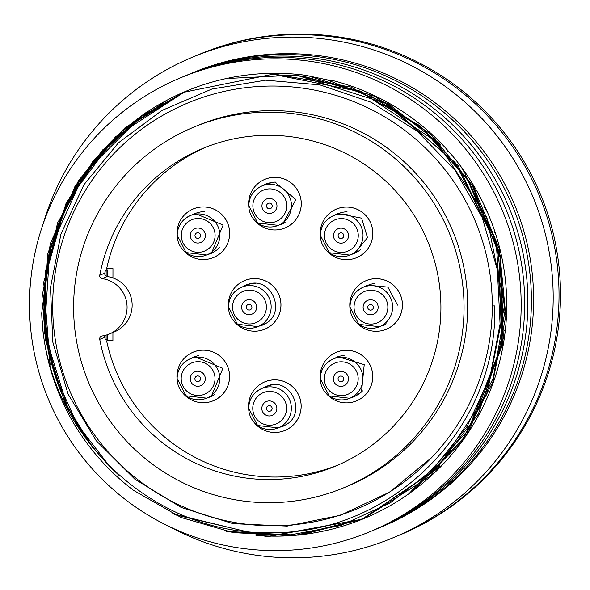 <?xml version="1.0" encoding="UTF-8"?>
<svg xmlns="http://www.w3.org/2000/svg" width="590" height="590" viewBox="0 0 590 590"><rect width="100%" height="100%" fill="white"/><g stroke="black" fill="none" stroke-linecap="round" stroke-linejoin="round"><path stroke-width="0.89" d="M331.89 80.321L330.422 80.321M43.328 223.344A260.382 260.286 67.5 0 1 383.935 53.542A260.382 260.286 67.5 0 1 529.886 405.183A260.382 260.286 67.5 0 1 169.153 526.479M192.399 72.895A245.919 245.823 67.5 0 1 514.812 205.327A245.919 245.823 67.5 0 1 380.948 527.15M468.195 432.654A224.222 224.134 67.5 0 1 465.473 436.268M469.301 430.494A224.222 224.134 -112.5 0 0 472.443 425.995M195.998 55.755A260.382 260.286 67.5 0 1 198.919 54.523L200.379 53.919A260.382 260.286 67.5 0 1 540.602 194.626A260.382 260.286 67.5 0 1 400.02 534.901L398.56 535.506A260.382 260.286 67.5 0 1 395.625 536.701M198.919 54.523A260.382 260.286 67.5 0 1 539.135 195.231A260.382 260.286 67.5 0 1 398.56 535.506M448.252 152.109A462.28 12.545 -120 0 1 446.475 149.019M386.789 101.937A462.28 4.853 180 0 1 385.867 101.937M461.284 167.044A462.28 12.545 -120 0 1 465.503 174.316M383.257 100.536A462.28 4.853 180 0 1 384.208 100.536M504.656 330.319A462.28 7.692 -60 0 1 505.453 328.962M495.777 234.459A462.28 12.545 -120 0 1 494.442 232.158M504.775 334.685A462.28 7.692 -60 0 1 503.926 336.167M483.852 206.087A462.28 12.545 -120 0 1 487.465 212.348M492.296 305.93A219.878 219.797 67.5 0 1 431.828 457.405L389.629 492.104L340.371 515.291L287.146 526.103L233.057 523.662L181.3 507.496L134.778 479.117L96.155 440.627L68.108 394.135L52.805 342.067L50.489 287.625L60.932 234.105L83.905 184.766L118.42 142.854L161.948 110.441L211.899 89.038L265.67 80.181L319.913 84.879L371.28 102.306L417.196 131.201L455.082 170.318L482.229 217.57L497.363 269.763L500.077 323.976L489.951 377.283L467.066 426.526L433.171 469.079L390.403 502.783L340.895 525.491L287.426 535.455L233.205 532.63L180.997 517.452L133.561 490.356A231.45 231.369 67.5 0 1 41.735 313.15C44.744 433.495 152.692 536.428 272.875 532.623C393.124 533.508 498.594 426.71 494.671 305.893L492.296 305.93A219.878 219.797 67.5 0 0 213.772 94.017A219.878 219.797 67.5 0 0 84.031 419.025A219.878 219.797 67.5 0 0 431.828 457.405M166.38 100.617L122.123 131.223L86.31 171.424L60.748 218.566L46.499 270.102L44.611 323.438L55.224 375.808L77.43 424.586L110.256 467.147M413.354 490.135L461.218 442.249L492.761 382.305L505.837 316.019L499.391 248.995L473.497 186.787L430.899 134.306L374.79 96.295L309.971 76.53M186.034 91.244L139.705 117.336L100.285 153.238L69.952 197.163L50.777 247.011L43.608 299.823L48.402 352.798L65.092 403.169L93.139 448.26M226.383 531.369L295.819 535.255L363.175 518.787L429.749 476.469L478.394 413.944L503.336 338.431L500.814 259.091L472.221 185.363L420.22 125.891L350.984 87.055L272.558 73.809M143.105 114.549L84.311 173.187L49.848 249.12L44.375 332.406L69.096 411.997M416.415 487.399L463.069 438.613L493.233 378.175L504.929 311.387L496.824 243.862L469.116 181.875L425.021 130.501L368.131 94.171L302.95 76.11M184.921 91.679L115.507 136.792L66.191 202.827L43.697 282.3L50.157 365.092M174.788 514.723L267.978 536.664L362.061 519.207L436.777 469.139L486.92 394.142L504.531 305.613L486.787 217.039L436.43 141.733L361.043 91.826L272.794 74.237L184.478 92.136L124.748 128.023L78.647 180.341L50.209 243.81L41.735 313.15M328.401 80.093L305.48 75.269A231.45 231.369 67.5 0 0 119.077 475.37M330.046 80.166L330.503 79.975L330.363 80.564M42.701 326.211L47.834 253.294L75.195 185.843L122.499 130.139L184.456 91.885M297.655 75.513L385.056 103.198L455.111 162.493L496.345 244.57L502.65 335.961M362.142 519.193L266.835 536.657L172.612 513.72M50.15 365.048L42.635 293.392L57.495 223.027L93.345 160.532L146.512 112.085M228.972 78.404L296.35 75.085L361.854 91.509M386.966 103.597L458.047 165.532L498.69 250.654L501.766 344.907L467.177 432.559M440.236 466.1L362.725 519.038L299.949 535.13M65.601 405.205L45.467 339.921L45.305 271.643L65.129 206.249L103.051 149.462M327.531 80.056L388.655 103.958L440.553 144.373M465.399 174.706L500.438 256.259L502.333 345.209L470.333 428.045L409.703 492.923M363.211 518.676L299.101 535.13L233.183 532.623M93.279 448.437L65.254 403.007L48.277 352.569L43.549 299.543L50.939 246.672L70.07 197.023L100.285 153.164L139.697 117.167L186.093 91.177M186.189 75.476A245.919 245.823 67.5 0 1 187.79 74.805L191.3 73.344A245.919 245.823 67.5 0 1 531.413 300.502A245.919 245.823 67.5 0 1 379.849 527.607L376.339 529.068A245.919 245.823 67.5 0 1 374.731 529.724M187.79 74.805A245.919 245.823 67.5 0 1 527.903 301.962A245.919 245.823 67.5 0 1 376.339 529.068M181.064 77.6L184.574 76.139A245.919 245.823 67.5 0 1 524.687 303.297A245.919 245.823 67.5 0 1 373.123 530.403L369.613 531.856A245.919 245.823 67.5 0 1 48.292 398.965A245.919 245.823 67.5 0 1 181.064 77.6A245.919 245.823 67.5 0 1 521.177 304.75A245.919 245.823 67.5 0 1 369.613 531.856M330.503 79.975A231.45 231.369 67.5 0 1 364.067 518.499A231.45 231.369 67.5 0 1 255.927 535.344M193.97 127.057L197.62 125.545A195.29 195.216 67.5 0 1 463.954 267.838A195.29 195.216 67.5 0 1 347.348 486.278L343.697 487.797A195.29 195.216 67.5 0 1 88.53 382.261A195.29 195.216 67.5 0 1 268.944 112.152A195.29 195.216 67.5 0 1 343.697 487.797M109.283 334.006L114.327 331.912A28.932 28.917 -112.5 0 0 107.255 276.548A2.891 2.891 67.5 0 1 104.821 273.141L99.769 275.235A2.891 2.891 -112.5 0 0 102.21 278.642A28.932 28.917 67.5 0 1 102.181 335.939A2.891 2.891 -112.5 0 0 99.74 339.346L104.784 337.251A172.14 172.081 -112.5 0 0 105.308 339.914L107.572 339.302L107.572 334.655M112.919 332.495L112.919 340.939L107.07 340.747A172.14 172.081 67.5 0 1 106.834 339.611M106.635 340.932A172.14 172.081 -112.5 0 0 337.841 465.126M205.888 147.205A172.14 172.081 -112.5 0 0 106.672 268.605L112.956 268.612L112.948 277.949M104.821 273.141A172.14 172.081 -112.5 0 1 105.345 270.478L106.805 269.873A172.14 172.081 67.5 0 1 107.07 268.605M99.769 275.235A172.14 172.081 67.5 0 1 427.765 241.465A172.14 172.081 67.5 0 1 334.825 466.417A172.14 172.081 67.5 0 1 99.74 339.346M104.784 337.251A2.891 2.891 67.5 0 1 105.05 335.393M106.112 335.113L106.112 339.914M105.345 270.478L107.609 269.873L107.609 276.599M106.148 270.478L106.141 276.142M106.805 269.873L107.609 269.873M107.07 340.747L112.919 340.755M177.155 379.768A26.329 26.321 67.5 0 1 227.57 366.368A26.329 26.321 67.5 0 1 182.48 392.593M192.473 357.835L194.833 356.714L222.88 368.322L211.309 396.421L208.204 397.505M208.255 397.483A21.697 21.69 -112.5 0 0 212.039 396.303M195.401 356.227A21.697 21.69 -112.5 0 0 191.898 358.071M193.188 352.134L193.173 352.134A26.329 26.321 67.5 0 1 193.188 352.134A26.329 26.321 67.5 0 1 227.585 366.361A26.329 26.321 67.5 0 1 213.374 400.765A26.329 26.321 67.5 0 1 213.366 400.765L213.359 400.772M248.722 409.49A26.329 26.321 67.5 0 1 299.137 396.082A26.329 26.321 67.5 0 1 254.039 422.307M264.718 387.261L266.444 386.398C291.239 374.643 309.167 416.621 282.802 426.113L279.918 427.16M279.822 427.197A21.697 21.69 -112.5 0 0 283.598 426.024M266.96 385.941A21.697 21.69 -112.5 0 0 263.457 387.785M264.748 381.848L264.733 381.855A26.329 26.321 67.5 0 1 264.748 381.848A26.329 26.321 67.5 0 1 299.152 396.074A26.329 26.321 67.5 0 1 284.933 430.479A26.329 26.321 67.5 0 1 284.926 430.486L284.918 430.486M320.318 379.886A26.329 26.321 67.5 0 1 370.734 366.486A26.329 26.321 67.5 0 1 325.636 392.711M334.825 358.285L337.923 356.662L364.214 364.627L361.515 391.981L354.509 396.635L351.087 397.741M351.411 397.601A21.697 21.69 -112.5 0 0 352.916 397.225M336.787 357.171A21.697 21.69 -112.5 0 0 335.054 358.189M336.344 352.252L336.33 352.252A26.329 26.321 67.5 0 1 336.344 352.252A26.329 26.321 67.5 0 1 370.749 366.479A26.329 26.321 67.5 0 1 356.53 400.883A26.329 26.321 67.5 0 1 356.522 400.883M350.003 308.319A26.329 26.321 67.5 0 1 400.418 294.911A26.329 26.321 67.5 0 1 355.328 321.137M364.568 286.688L367.644 285.162L387.91 287.109L397.549 305.104M384.142 324.913L381.199 325.99M381.103 326.027A21.697 21.69 -112.5 0 0 384.887 324.854M365.247 286.298A21.697 21.69 -112.5 0 0 364.745 286.615M366.036 280.678L366.021 280.685A26.329 26.321 67.5 0 1 366.036 280.678A26.329 26.321 67.5 0 1 400.433 294.904A26.329 26.321 67.5 0 1 386.221 329.308A26.329 26.321 67.5 0 1 386.214 329.308L386.207 329.316M320.4 236.693A26.329 26.321 67.5 0 1 370.815 223.286A26.329 26.321 67.5 0 1 325.717 249.518M334.98 215.062L338.011 213.484L361.611 218.167L367.496 237.681L354.568 253.383L351.323 254.474M351.493 254.408A21.697 21.69 -112.5 0 0 352.053 254.275M336.012 214.458A21.697 21.69 -112.5 0 0 335.135 214.996M336.425 209.052L336.411 209.059A26.329 26.321 67.5 0 1 336.425 209.052A26.329 26.321 67.5 0 1 370.83 223.278A26.329 26.321 67.5 0 1 356.611 257.69A26.329 26.321 67.5 0 1 356.603 257.69L356.596 257.69M248.833 206.979A26.329 26.321 67.5 0 1 299.248 193.572A26.329 26.321 67.5 0 1 254.157 219.805M264.836 184.751L266.555 183.888L274.748 182.096L295.915 199.56L282.92 223.603L280.029 224.65M279.933 224.694A21.697 21.69 -112.5 0 0 283.716 223.514M267.078 183.431A21.697 21.69 -112.5 0 0 263.575 185.275M264.851 179.345L264.866 179.338A26.329 26.321 67.5 0 1 264.866 179.338A26.329 26.321 67.5 0 1 299.263 193.564A26.329 26.321 67.5 0 1 285.051 227.969A26.329 26.321 67.5 0 1 285.044 227.976L285.036 227.976M177.236 236.575A26.329 26.321 67.5 0 1 227.652 223.168A26.329 26.321 67.5 0 1 182.561 249.4M191.713 214.981L194.862 213.388L223.131 225.048L211.427 253.294L208.078 254.393M208.336 254.29A21.697 21.69 -112.5 0 0 209.369 254.039M192.893 214.318A21.697 21.69 -112.5 0 0 191.979 214.878M193.269 208.934L193.255 208.941A26.329 26.321 67.5 0 1 193.269 208.934A26.329 26.321 67.5 0 1 227.666 223.16A26.329 26.321 67.5 0 1 213.455 257.565A26.329 26.321 67.5 0 1 213.447 257.572L213.455 257.565M228.529 308.216A26.329 26.321 67.5 0 1 278.945 294.808A26.329 26.321 67.5 0 1 233.854 321.041M244.533 285.988L246.259 285.125C271.053 273.369 288.982 315.348 262.616 324.839L259.725 325.887M259.63 325.931A21.697 21.69 -112.5 0 0 263.413 324.751M246.775 284.668A21.697 21.69 -112.5 0 0 243.272 286.511M244.562 280.575L244.548 280.582A26.329 26.321 67.5 0 1 244.562 280.575A26.329 26.321 67.5 0 1 278.959 294.801A26.329 26.321 67.5 0 1 264.748 329.205A26.329 26.321 67.5 0 1 264.74 329.213L264.748 329.205M284.977 424.984A21.336 21.329 67.5 0 1 283.458 425.685L278.2 427.875L257.594 425.515L248.678 408.155C249.032 399.054 253.42 392.49 261.835 388.456A21.336 21.329 67.5 0 1 289.719 399.991A21.336 21.329 67.5 0 1 278.2 427.875A21.336 21.329 67.5 0 1 248.685 408.147A21.336 21.329 67.5 0 1 261.835 388.456L267.1 386.273A21.336 21.329 67.5 0 1 276.054 384.658M362.533 390.875A21.336 21.329 67.5 0 1 355.055 396.089L349.789 398.272L329.183 395.912L320.274 378.559C320.628 369.458 325.016 362.894 333.431 358.86A21.336 21.329 67.5 0 1 361.309 370.395A21.336 21.329 67.5 0 1 349.789 398.279A21.336 21.329 67.5 0 1 320.281 378.566A21.336 21.329 67.5 0 1 333.431 358.86L338.697 356.677A21.336 21.329 67.5 0 1 344.737 355.158M386.266 323.814A21.336 21.329 67.5 0 1 384.746 324.515L379.481 326.705L358.875 324.338L349.966 306.984A21.336 21.329 67.5 0 1 349.973 306.977C350.32 297.884 354.708 291.32 363.123 287.286A21.336 21.329 67.5 0 1 391 298.82A21.336 21.329 67.5 0 1 379.481 326.705A21.336 21.329 67.5 0 1 349.973 306.999A21.336 21.329 67.5 0 1 363.123 287.286L368.389 285.103A21.336 21.329 67.5 0 1 374.466 283.576M360.519 249.659A21.336 21.329 67.5 0 1 355.136 252.896L349.87 255.079L329.264 252.719L320.355 235.358A21.336 21.329 67.5 0 1 320.363 235.358C320.709 226.265 325.097 219.701 333.512 215.667A21.336 21.329 67.5 0 1 361.39 227.194A21.336 21.329 67.5 0 1 349.87 255.079A21.336 21.329 67.5 0 1 320.363 235.373A21.336 21.329 67.5 0 1 333.512 215.667L338.778 213.484A21.336 21.329 67.5 0 1 347.09 211.854M285.095 222.474A21.336 21.329 67.5 0 1 283.576 223.182L278.31 225.365L257.705 223.005L248.796 205.644A21.336 21.329 67.5 0 1 248.803 205.637C249.15 196.551 253.53 189.98 261.953 185.953A21.336 21.329 67.5 0 1 289.83 197.48A21.336 21.329 67.5 0 1 278.31 225.365A21.336 21.329 67.5 0 1 248.803 205.659A21.336 21.329 67.5 0 1 261.953 185.953L267.218 183.763A21.336 21.329 67.5 0 1 276.164 182.148M219.355 247.675A21.336 21.329 67.5 0 1 211.98 252.778L206.714 254.961L186.108 252.601L177.199 235.24C177.553 226.147 181.941 219.583 190.356 215.549A21.336 21.329 67.5 0 1 218.234 227.076A21.336 21.329 67.5 0 1 206.714 254.961A21.336 21.329 67.5 0 1 177.207 235.24A21.336 21.329 67.5 0 1 190.356 215.549L195.622 213.366A21.336 21.329 67.5 0 1 204.42 211.744M264.792 323.718A21.336 21.329 67.5 0 1 263.273 324.419L258.007 326.602L237.401 324.242L228.492 306.881C228.846 297.788 233.234 291.224 241.649 287.19A21.336 21.329 67.5 0 1 269.527 298.717A21.336 21.329 67.5 0 1 258.007 326.602A21.336 21.329 67.5 0 1 228.5 306.881A21.336 21.329 67.5 0 1 241.649 287.19L246.915 285A21.336 21.329 67.5 0 1 255.861 283.392M214.981 394.386A21.336 21.329 67.5 0 1 211.899 395.971L206.633 398.154L186.027 395.794L177.118 378.441C177.472 369.34 181.86 362.776 190.275 358.742A21.336 21.329 67.5 0 1 218.153 370.277A21.336 21.329 67.5 0 1 206.633 398.154A21.336 21.329 67.5 0 1 177.125 378.433A21.336 21.329 67.5 0 1 190.275 358.742L195.541 356.559A21.336 21.329 67.5 0 1 198.83 355.497M102.21 278.642L107.255 276.548M266.451 408.464A2.839 2.839 -112.5 0 0 270.707 410.928A2.839 2.839 -112.5 0 0 270.707 406.016A2.839 2.839 -112.5 0 0 266.451 408.464M261.827 408.442A7.522 7.515 67.5 0 1 269.35 400.927A7.522 7.515 67.5 0 1 276.865 408.45A7.522 7.515 67.5 0 1 269.342 415.965A7.522 7.515 67.5 0 1 261.827 408.442M286.585 408.324A16.918 16.911 -112.5 0 0 269.682 391.391A16.918 16.911 -112.5 0 0 252.763 408.295A16.918 16.911 -112.5 0 0 269.667 425.228A16.918 16.911 -112.5 0 0 286.585 408.324M338.048 378.869A2.839 2.839 -112.5 0 0 342.296 381.332A2.839 2.839 -112.5 0 0 342.303 376.413A2.839 2.839 -112.5 0 0 338.048 378.869M333.424 378.839A7.522 7.515 67.5 0 1 340.946 371.331A7.522 7.515 67.5 0 1 348.461 378.854A7.522 7.515 67.5 0 1 340.939 386.369A7.522 7.515 67.5 0 1 333.424 378.839M358.182 378.728A16.918 16.911 -112.5 0 0 341.278 361.795A16.918 16.911 -112.5 0 0 324.36 378.699A16.918 16.911 -112.5 0 0 341.256 395.625A16.918 16.911 -112.5 0 0 358.182 378.728M367.732 307.294A2.839 2.839 -112.5 0 0 371.988 309.757A2.839 2.839 -112.5 0 0 371.988 304.846A2.839 2.839 -112.5 0 0 367.732 307.294M363.116 307.265A7.522 7.515 67.5 0 1 370.638 299.757A7.522 7.515 67.5 0 1 378.146 307.279A7.522 7.515 67.5 0 1 370.623 314.795A7.522 7.515 67.5 0 1 363.116 307.265M387.866 307.154A16.918 16.911 -112.5 0 0 370.97 290.221A16.918 16.911 -112.5 0 0 354.044 307.125A16.918 16.911 -112.5 0 0 370.948 324.058A16.918 16.911 -112.5 0 0 387.866 307.154M338.122 235.676A2.839 2.839 -112.5 0 0 342.377 238.139A2.839 2.839 -112.5 0 0 342.384 233.22A2.839 2.839 -112.5 0 0 338.122 235.676M333.505 235.646A7.522 7.515 67.5 0 1 341.027 228.131A7.522 7.515 67.5 0 1 348.543 235.661A7.522 7.515 67.5 0 1 341.02 243.169A7.522 7.515 67.5 0 1 333.505 235.646M358.263 235.528A16.918 16.911 -112.5 0 0 341.359 218.602A16.918 16.911 -112.5 0 0 324.441 235.499A16.918 16.911 -112.5 0 0 341.337 252.431A16.918 16.911 -112.5 0 0 358.263 235.528M266.562 205.962A2.839 2.839 -112.5 0 0 270.817 208.418A2.839 2.839 -112.5 0 0 270.817 203.506A2.839 2.839 -112.5 0 0 266.562 205.962M261.945 205.932A7.522 7.515 67.5 0 1 269.468 198.417A7.522 7.515 67.5 0 1 276.976 205.94A7.522 7.515 67.5 0 1 269.453 213.455A7.522 7.515 67.5 0 1 261.945 205.932M286.696 205.814A16.918 16.911 -112.5 0 0 269.8 188.881A16.918 16.911 -112.5 0 0 252.874 205.785A16.918 16.911 -112.5 0 0 269.778 222.718A16.918 16.911 -112.5 0 0 286.696 205.814M194.966 235.558A2.839 2.839 -112.5 0 0 199.221 238.021A2.839 2.839 -112.5 0 0 199.221 233.102A2.839 2.839 -112.5 0 0 194.966 235.558M190.349 235.528A7.522 7.515 67.5 0 1 197.871 228.013A7.522 7.515 67.5 0 1 205.379 235.543A7.522 7.515 67.5 0 1 197.864 243.051A7.522 7.515 67.5 0 1 190.349 235.528M215.099 235.41A16.918 16.911 -112.5 0 0 198.203 218.484A16.918 16.911 -112.5 0 0 181.278 235.381A16.918 16.911 -112.5 0 0 198.181 252.314A16.918 16.911 -112.5 0 0 215.099 235.41M246.259 307.198A2.839 2.839 -112.5 0 0 250.514 309.654A2.839 2.839 -112.5 0 0 250.514 304.742A2.839 2.839 -112.5 0 0 246.259 307.198M241.642 307.169A7.522 7.515 67.5 0 1 249.164 299.654A7.522 7.515 67.5 0 1 256.672 307.176A7.522 7.515 67.5 0 1 249.157 314.691A7.522 7.515 67.5 0 1 241.642 307.169M266.392 307.051A16.918 16.911 -112.5 0 0 249.496 290.125A16.918 16.911 -112.5 0 0 232.571 307.021A16.918 16.911 -112.5 0 0 249.474 323.954A16.918 16.911 -112.5 0 0 266.392 307.051M205.298 378.736A7.522 7.515 67.5 0 1 197.783 386.251A7.522 7.515 67.5 0 1 190.268 378.721A7.522 7.515 67.5 0 1 197.79 371.213A7.522 7.515 67.5 0 1 205.298 378.736M215.026 378.61A16.918 16.911 -112.5 0 0 198.122 361.677A16.918 16.911 -112.5 0 0 181.196 378.581A16.918 16.911 -112.5 0 0 198.1 395.507A16.918 16.911 -112.5 0 0 215.026 378.61M194.884 378.75A2.839 2.839 -112.5 0 0 199.14 381.214A2.839 2.839 -112.5 0 0 199.147 376.295A2.839 2.839 -112.5 0 0 194.884 378.75"/></g></svg>
